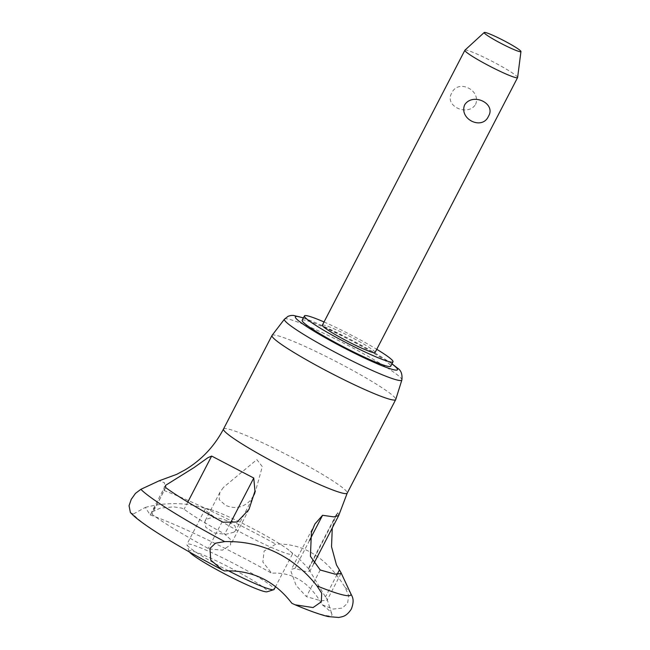 <?xml version="1.0" encoding="UTF-8"?>
<svg xmlns="http://www.w3.org/2000/svg" width="650" height="650" viewBox="0 0 650 650"><rect width="100%" height="100%" fill="white"/><g stroke="black" fill="none" stroke-linecap="round" stroke-linejoin="round"><path stroke-width="0.49" stroke-dasharray="3.25 2.44" d="M322.286 604.793L333.125 609.082L342.331 608.075L347.579 603.102L348.741 595.717L345.02 587.275C326.487 557.505 303.412 543.116 275.803 544.123L264.119 551.054L262.86 562.055L271.668 573.227C292.654 571.878 309.53 582.408 322.286 604.793A112.182 10.189 -152.6 0 1 328.063 609.505A112.182 10.189 -152.6 0 1 331.914 614.291A112.182 10.189 -152.6 0 1 291.866 603.298M224.356 570.903A112.182 10.189 -152.6 0 1 136.451 517.571A112.182 10.189 -152.6 0 1 133.234 514.085L145.332 507.406L150.126 514.914L159.12 500.679L163.963 490.457L164.596 482.844L159.136 480.805M464.929 50.18A29.689 2.697 -152.6 0 1 483.925 57.249A29.689 2.697 -152.6 0 1 516.587 76.082A29.689 2.697 -152.6 0 1 517.619 77.488M322.359 325.203A29.689 2.697 -152.6 0 1 345.637 334.271A29.689 2.697 -152.6 0 1 374.067 351.024A29.689 2.697 -152.6 0 1 375.074 352.527M475.581 104.471C481.488 90.001 457.941 78.707 451.758 93.047C443.918 105.747 467.464 117.049 475.581 104.471M228.361 570.733A49.083 4.453 -152.6 0 1 186.956 544.708A49.083 4.453 -152.6 0 1 186.964 544.253A49.083 4.453 -152.6 0 1 218.457 555.823A49.083 4.453 -152.6 0 1 274.121 589.428M189.491 552.029A44.094 4.006 -152.6 0 1 189.101 551.363A44.094 4.006 -152.6 0 1 217.393 561.356A44.094 4.006 -152.6 0 1 267.077 591.784M236.738 520.553A49.083 4.453 -152.6 0 1 287.787 549.299A49.083 4.453 -152.6 0 1 290.745 551.679A49.083 4.453 -152.6 0 1 292.402 554.158A49.083 4.453 -152.6 0 1 260.91 542.587A49.083 4.453 -152.6 0 1 206.911 511.452A49.083 4.453 -152.6 0 1 205.246 508.983A49.083 4.453 -152.6 0 1 211.876 509.949A49.083 4.453 -152.6 0 1 236.738 520.553M130.398 512.566L133.226 514.077M272.058 335.376A69.672 6.321 -152.6 0 1 316.704 351.886A69.672 6.321 -152.6 0 1 395.752 399.49M324.033 321.969A49.871 4.526 -152.6 0 1 336.432 327.665A49.871 4.526 -152.6 0 1 376.748 349.294M302.152 320.32A49.871 4.526 -152.6 0 1 334.149 332.077A49.871 4.526 -152.6 0 1 390.707 366.218M325.26 596.594L308.392 568.482L309.855 571.22L305.524 571.504L295.019 568.425L291.444 569.229L291.054 571.651L296.108 585.406L306.41 596.635L321.043 600.787L327.072 600.316L327.015 599.072L325.26 596.594M338.812 515.288L337.74 512.712L308.693 568.742M337.74 512.712L334.774 518.505L332.28 527.971M209.211 548.949L222.43 550.152L230.596 544.919L230.474 539.435L224.713 534.064C205.441 523.404 191.904 515.125 184.104 509.21L181.805 508.113L173.656 506.87L160.249 508.137L151.71 512.102L151.905 514.256C162.825 522.356 181.618 533.764 208.268 548.478L209.211 548.949M230.116 523.64L224.713 534.064M223.397 487.435L219.871 492.399L219.148 499.501L225.339 505.188C234.715 509.389 243.076 507.796 250.437 500.411L254.776 493.878L262.316 466.602L256.839 459.648L223.397 487.435M233.967 532.188L225.761 534.349L214.281 532.903L205.774 527.288L204.88 521.324L206.928 519.212C212.022 516.644 219.196 517.351 228.451 521.332L235.04 525.964L235.926 530.246L233.967 532.188M150.126 514.914A112.182 10.189 -152.6 0 1 271.668 573.227M222.121 521.763L208.268 548.478M337.114 574.413L325.479 596.854M345.02 587.275A119.714 10.871 -152.6 0 1 346.799 588.835A119.714 10.871 -152.6 0 1 350.399 592.808M163.963 490.457A119.714 10.871 -152.6 0 1 275.811 544.123M223.511 429.024A69.672 6.321 -152.6 0 1 268.206 445.445A69.672 6.321 -152.6 0 1 344.858 489.629A69.672 6.321 -152.6 0 1 347.214 493.147M284.473 319.142A66.121 6.004 -152.6 0 1 326.836 334.807A66.121 6.004 -152.6 0 1 399.588 376.748A66.121 6.004 -152.6 0 1 401.863 379.99M303.355 318.012A57.525 5.224 -152.6 0 1 332.264 330.363A57.525 5.224 -152.6 0 1 391.901 363.911M309.522 540.451L295.019 568.425M187.809 502.068L184.104 509.21M165.709 487.614L151.905 514.256M320.214 569.993L306.41 596.635M292.402 554.158L275.6 586.576M391.966 363.789L373.173 351.926L349.237 338.804L317.476 323.513L303.412 317.891M336.611 514.044L308.392 568.482M314.884 524.022L291.444 569.229M248.982 509.438L230.596 544.919M219.871 492.399L204.88 521.324M327.015 599.072L331.914 614.291M308.986 569.075L298.139 557.781L287.787 549.299M145.332 507.406C160.972 503.311 176.638 502.548 192.327 505.115L211.876 509.949M254.776 493.878L235.926 530.246M165.295 485.786L151.442 512.509M340.917 573.609L327.072 600.316M313.698 563.802L309.855 571.22M205.246 508.983L186.964 544.253M189.101 551.363L186.956 544.708"/><path stroke-width="0.97" d="M209.982 548.405L215.483 543.205L224.721 541.621C260.203 540.654 292.687 555.352 317.021 585.91L321.726 593.271L321.303 601.811L313.081 607.555L295.181 604.817L291.866 603.298C274.479 580.678 251.972 569.879 224.356 570.903L222.048 569.766L210.738 560.056L209.982 548.405M303.412 317.891L293.304 315.404L290.794 315.51L288.104 316.282L284.473 319.142A66.121 6.004 -152.6 0 0 286.658 322.562A66.121 6.004 -152.6 0 0 359.401 364.496A66.121 6.004 -152.6 0 0 401.863 379.99L395.752 399.49A69.672 6.321 -152.6 0 1 395.712 399.579L347.214 493.147A69.672 6.321 -152.6 0 1 302.518 476.718A69.672 6.321 -152.6 0 1 225.867 432.534A69.672 6.321 -152.6 0 1 223.511 429.024C214.403 446.314 201.549 459.956 184.949 469.942L176.638 474.378L159.136 480.805L140.863 489.328L135.46 493.382L131.259 499.314L129.049 505.741L130.398 512.566L133.331 515.466C146.25 527.272 181.447 548.405 222.048 569.766M520.951 51.537L517.619 77.488A29.689 2.697 -152.6 0 1 517.595 77.578A29.689 2.697 -152.6 0 1 498.542 70.582A29.689 2.697 -152.6 0 1 465.879 51.748A29.689 2.697 -152.6 0 1 464.88 50.253A29.689 2.697 -152.6 0 1 464.929 50.18L484.218 32.5A20.694 1.877 27.4 0 0 507.65 46.719A20.694 1.877 27.4 0 0 520.951 51.537A20.694 1.877 27.4 0 0 497.461 37.432A20.694 1.877 27.4 0 0 484.218 32.5M517.595 77.578L375.074 352.527A29.689 2.697 -152.6 0 1 351.788 343.452A29.689 2.697 -152.6 0 1 323.359 326.698A29.689 2.697 -152.6 0 1 322.359 325.203L464.88 50.253M275.6 586.576L274.121 589.428A49.083 4.453 -152.6 0 1 273.748 589.696A49.083 4.453 -152.6 0 1 242.629 577.858A49.083 4.453 -152.6 0 1 228.361 570.733M273.748 589.696L267.077 591.784A44.094 4.006 -152.6 0 1 239.119 581.149A44.094 4.006 -152.6 0 1 189.491 552.029M395.712 399.579A69.672 6.321 -152.6 0 1 351.016 383.159A69.672 6.321 -152.6 0 1 272.009 335.457A69.672 6.321 -152.6 0 1 272.058 335.376L284.473 319.142M376.748 349.294A49.871 4.526 -152.6 0 1 392.99 361.814A49.871 4.526 -152.6 0 1 360.994 350.058A49.871 4.526 -152.6 0 1 304.444 315.908A49.871 4.526 -152.6 0 1 324.033 321.969M392.99 361.814L390.707 366.218A49.871 4.526 -152.6 0 1 358.711 354.461A49.871 4.526 -152.6 0 1 302.152 320.32L304.444 315.908M332.28 527.971L331.524 546.723L336.464 564.915L340.925 572.52L340.917 573.609L334.856 574.104L320.214 569.993L310.416 556.311L311.407 532.383L314.884 524.022L322.562 515.288L333.84 516.88L338.707 515.556L347.214 493.147M253.76 478.034L254.963 491.14L248.982 509.438L237.185 521.991L223.064 522.226L222.121 521.763C195.398 507.024 176.597 495.641 165.709 487.614L165.588 485.331L194.009 467.602L207.959 457.665L211.656 456.064L253.76 478.034L230.116 523.64M339.324 570.139L337.114 574.413M464.669 104.812C472.777 92.235 496.332 103.529 488.483 116.236C482.308 130.577 458.762 119.283 464.669 104.812M224.721 541.621A119.714 10.871 -152.6 0 1 142.334 490.734A119.714 10.871 -152.6 0 1 140.863 489.328M295.181 604.817C309.229 610.781 320.247 614.705 328.234 616.59L338.748 617.476C342.615 616.574 346.304 616.728 351.358 609.017C355.168 598.78 351.764 596.278 350.399 592.808A119.714 10.871 -152.6 0 1 317.021 585.91M391.901 363.911A57.525 5.224 -152.6 0 1 395.558 366.844A57.525 5.224 -152.6 0 1 360.596 356.184A57.525 5.224 -152.6 0 1 297.302 319.702A57.525 5.224 -152.6 0 1 303.355 318.012M322.562 515.288L309.522 540.451M211.656 456.064L187.809 502.068M401.863 379.99C402.529 374.197 401.05 370.24 397.434 368.103L391.966 363.789M340.925 572.52L350.399 592.808M338.707 515.556L313.698 563.802M272.009 335.457L223.511 429.024"/></g></svg>
